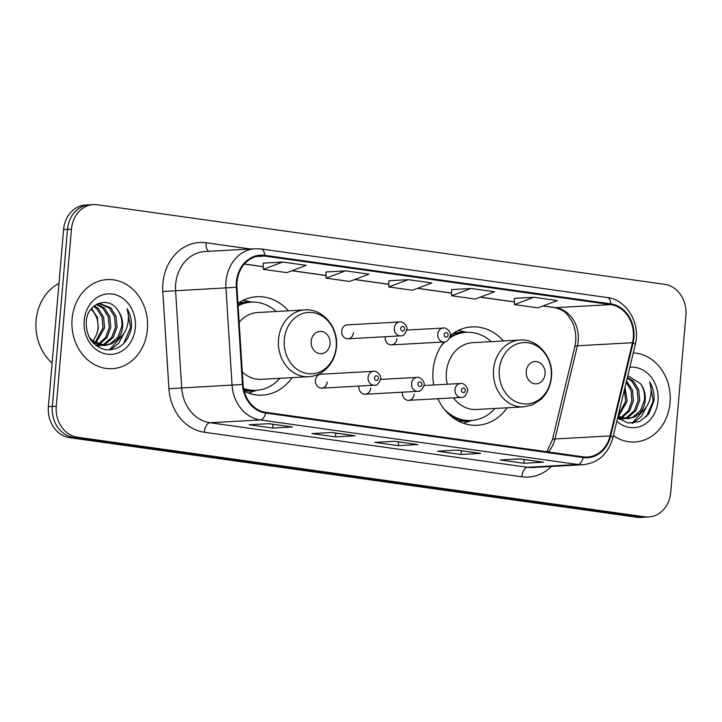 <?xml version="1.0" encoding="UTF-8"?>
<svg xmlns="http://www.w3.org/2000/svg" width="722" height="722" viewBox="0 0 722 722"><rect width="100%" height="100%" fill="white"/><g stroke="black" fill="none" stroke-linecap="round" stroke-linejoin="round"><path stroke-width="1.08" d="M443.985 341.975A49.258 41.777 86.8 0 0 433.065 370.251A49.258 41.777 86.8 0 0 433.687 384.988M437.893 398.715A49.258 41.777 86.8 0 0 477.386 425.267A49.258 41.777 86.8 0 0 507.124 407.795M244.207 391.342A49.258 41.777 86.8 0 0 262.366 395.105A49.258 41.777 86.8 0 0 292.103 377.633M321.723 388.147L374.348 385.223A6.967 5.911 -93.2 0 1 368.076 377.435A6.967 5.911 -93.2 0 1 373.572 371.298L320.956 374.222A6.967 5.911 86.8 0 0 315.451 380.359A6.967 5.911 86.8 0 0 321.723 388.147A6.967 5.911 86.8 0 0 327.228 382.01M358.969 386.071A6.967 5.911 86.8 0 0 358.933 386.46A6.967 5.911 86.8 0 0 365.197 394.239A6.967 5.911 86.8 0 0 370.702 388.111M402.443 392.172A6.967 5.911 86.8 0 0 402.407 392.551A6.967 5.911 86.8 0 0 408.679 400.34A6.967 5.911 86.8 0 0 414.175 394.203M385.196 336.723A6.967 5.911 86.8 0 0 385.16 337.102A6.967 5.911 86.8 0 0 391.432 344.89A6.967 5.911 86.8 0 0 396.929 338.753M347.959 338.789L400.575 335.874A6.967 5.911 -93.2 0 1 394.302 328.086A6.967 5.911 -93.2 0 1 399.808 321.949L347.183 324.873A6.967 5.911 86.8 0 0 341.687 331.01A6.967 5.911 86.8 0 0 347.959 338.789A6.967 5.911 86.8 0 0 353.455 332.661M503.414 340.974A49.258 41.777 86.8 0 0 471.926 326.895A49.258 41.777 86.8 0 0 450.266 335.568M288.394 310.812A49.258 41.777 86.8 0 0 256.906 296.733A49.258 41.777 86.8 0 0 237.971 303.348M93.445 204.579L85.575 205.021A27.887 23.645 86.8 0 0 63.581 229.56L48.392 406.685A27.887 23.645 86.8 0 0 69.565 437.658L636.93 517.25A27.887 23.645 86.8 0 0 640.847 517.421L644.782 517.205A27.887 23.645 86.8 0 1 640.865 517.033A27.887 23.645 86.8 0 0 644.782 517.205L648.717 516.979A27.887 23.645 86.8 0 0 670.711 492.44L685.9 315.315A27.887 23.645 86.8 0 0 664.727 284.342L97.362 204.75A27.887 23.645 86.8 0 0 93.445 204.579A27.887 23.645 86.8 0 0 71.451 229.118L56.262 406.251A27.887 23.645 86.8 0 0 77.434 437.225L644.8 516.817A27.887 23.645 86.8 0 0 648.717 516.979M56.262 406.251L52.327 406.468A27.887 23.645 86.8 0 0 73.5 437.442L640.865 517.033L73.5 437.442A27.887 23.645 86.8 0 1 52.327 406.468L67.516 229.334L52.327 406.468L48.392 406.685M89.51 204.795A27.887 23.645 86.8 0 0 67.516 229.334A27.887 23.645 86.8 0 1 89.51 204.795M72.092 318.835A44.611 37.833 86.8 0 0 112.235 368.671A44.611 37.833 86.8 0 0 147.432 329.403A44.611 37.833 86.8 0 0 107.289 279.576A44.611 37.833 86.8 0 0 72.092 318.835A44.611 37.833 86.8 0 0 112.235 368.671A44.611 37.833 86.8 0 0 147.432 329.403A44.611 37.833 86.8 0 0 107.289 279.576A44.611 37.833 86.8 0 0 72.092 318.835M613.384 435.583A44.611 37.833 86.8 0 0 634.873 441.99A44.611 37.833 86.8 0 0 670.07 402.723A44.611 37.833 86.8 0 0 633.293 352.887A44.611 37.833 86.8 0 1 670.07 402.723A44.611 37.833 86.8 0 1 634.873 441.99A44.611 37.833 86.8 0 1 613.384 435.583M237.015 282.049A29.746 25.225 -93.2 0 1 260.48 255.877A29.746 25.225 -93.2 0 1 264.658 256.057L610.731 304.603A29.746 25.225 -93.2 0 1 632.49 342.715L610.045 435.917A29.746 25.225 -93.2 0 1 587.401 457.026A29.746 25.225 -93.2 0 1 583.223 456.845L265.714 412.307A29.746 25.225 -93.2 0 1 243.07 384.438L236.951 287.23A29.746 25.225 -93.2 0 1 237.015 282.049M236.383 281.968A30.486 25.857 86.8 0 0 236.329 287.275L242.448 384.483A30.486 25.857 86.8 0 0 265.651 413.038L583.159 457.586A30.486 25.857 86.8 0 0 610.65 436.133L633.095 342.932A30.486 25.857 86.8 0 0 610.794 303.863L264.721 255.317A30.486 25.857 86.8 0 0 236.383 281.968M514.344 298.348L533.82 297.265L514.398 304.567L514.344 298.348M471.042 288.466L451.62 295.758L475.166 299.061L494.588 291.769L471.042 288.466L451.566 289.585M282.708 262.041L263.286 269.342L286.824 272.645L306.245 265.344L282.708 262.041L263.232 263.16M345.486 270.849L326.064 278.141L349.601 281.445L369.032 274.152L345.486 270.849L326.01 271.968M408.264 279.658L388.842 286.95L412.379 290.253L431.81 282.961L408.264 279.658L388.788 280.777M543.513 462.197L523.838 463.289L500.292 459.986L519.966 458.894L543.513 462.197A7.437 3.89 -82 0 1 543.106 462.179L519.768 458.912M355.17 435.781L335.495 436.873L311.958 433.57L331.633 432.478L355.17 435.781A7.437 3.89 -82 0 1 354.773 435.763L331.425 432.487M292.392 426.973L272.717 428.065L249.18 424.762L268.846 423.67L292.392 426.973A7.437 3.89 -82 0 1 291.995 426.955L268.647 423.679M480.726 453.389L461.06 454.481L437.514 451.187L457.188 450.095L480.726 453.389A7.437 3.89 -82 0 1 480.329 453.38L456.99 450.104M417.948 444.59L398.282 445.682L374.736 442.378L394.411 441.286L417.948 444.59A7.437 3.89 -82 0 1 417.551 444.572L394.203 441.295M514.398 304.567L537.944 307.87L557.366 300.569L533.82 297.265M398.282 445.682L398.598 441.909M461.06 454.481L461.385 450.718M272.717 428.065L273.042 424.301M335.495 436.873L335.82 433.101M523.838 463.289L524.163 459.526M388.842 286.95L388.788 280.741M326.064 278.141L326.01 271.932M263.286 269.342L263.232 263.124M451.62 295.758L451.566 289.54M58.96 283.43A46.47 39.412 86.8 0 0 36.1 320.532A46.47 39.412 86.8 0 0 52.128 363.085M94.356 305.794L98.264 308.52L103.589 317.093L104.546 327.887L95.782 343.158M95.024 343.672L94.365 344.078M93.67 306.354L96.703 308.61L102.028 317.184L102.984 327.968L94.97 342.67M96.829 304.179L104.509 308.177L109.834 316.75L110.791 327.535L107 337.661L98.995 344.575M98.237 344.899L96.143 345.594M96.27 304.494L102.948 308.267L108.273 316.841L109.23 327.626L105.593 337.526L98.201 344.286M97.434 344.656L95.791 345.315M96.947 304.115L99.871 303.628L110.755 307.834L116.08 316.407L117.036 327.192L113.246 337.318L105.583 344.069L102.181 345.296M101.405 345.468L96.261 345.685M99.085 303.691L109.193 307.915L114.518 316.489L115.475 327.283L111.684 337.4L104.022 344.15L101.387 345.179M100.62 345.387L98.291 345.784M99.076 345.757L96.513 345.874M117.812 310.27C108.58 295.298 87.163 303.384 86.252 321.507C86.089 336.831 92.569 346.244 105.674 349.764C118.823 350.45 127.334 343.528 131.187 329.015L131.359 327.454C131.882 320.604 130.456 314.323 127.099 308.619C128.94 314.639 128.868 320.821 126.891 327.165C125.114 332.544 121.91 336.723 117.289 339.701A21.01 17.815 86.8 0 0 122.587 326.885A21.01 17.815 86.8 0 0 117.812 310.27C121.152 315.18 122.46 320.73 121.72 326.931L117.93 337.057L110.267 343.807L104.537 345.441M117.289 339.701L111.829 343.717L105.322 345.414L93.048 341.289L89.23 337.246M105.322 345.414L103.76 345.504L92.56 342.192M91.568 308.465L97.344 317.445L98.3 328.23L96.549 334.638L92.921 341.19M96.549 334.638A21.01 17.815 86.8 0 0 97.993 328.248A21.01 17.815 86.8 0 0 90.972 309.206M97.65 303.772L98.309 303.718M84.176 320.532A30.306 25.703 86.8 0 0 107.181 354.204A30.306 25.703 86.8 0 0 135.348 327.716A30.306 25.703 86.8 0 0 112.343 294.044A30.306 25.703 86.8 0 0 84.176 320.532M127.099 308.619L130.628 327.49L123.642 343.573M122.695 334.927L109.392 350.008M124.094 333.013L118.796 343.149L110.159 349.971M330.035 343.852A11.155 9.458 86.8 0 0 321.57 331.461A11.155 9.458 86.8 0 0 311.2 341.208A11.155 9.458 86.8 0 0 319.675 353.599A11.155 9.458 86.8 0 0 330.035 343.852M242.294 372.02A33.465 28.375 86.8 0 0 261.49 379.33L308.637 376.713A33.465 28.375 86.8 0 1 278.53 339.34A33.465 28.375 86.8 0 1 304.928 309.891L257.781 312.509A33.465 28.375 86.8 0 0 239.162 322.31M276.273 311.48A44.15 37.445 86.8 0 0 251.292 302.166A44.15 37.445 86.8 0 0 238.125 305.803M251.292 302.166L249.325 302.274A44.15 37.445 86.8 0 0 238.07 304.991M243.72 389.275A44.15 37.445 86.8 0 0 254.216 390.44L256.184 390.331A44.15 37.445 86.8 0 0 279.983 378.301M243.567 388.49A44.15 37.445 86.8 0 0 256.184 390.331M545.056 374.014A11.155 9.458 86.8 0 0 536.59 361.623A11.155 9.458 86.8 0 0 526.221 371.379A11.155 9.458 86.8 0 0 534.686 383.77A11.155 9.458 86.8 0 0 545.056 374.014M453.443 397.858A33.465 28.375 86.8 0 0 476.511 409.491L523.658 406.874A33.465 28.375 86.8 0 1 493.55 369.502A33.465 28.375 86.8 0 1 519.948 340.053L472.802 342.67A33.465 28.375 86.8 0 0 446.404 372.119A33.465 28.375 86.8 0 0 447.252 384.239M491.285 341.641A44.15 37.445 86.8 0 0 466.304 332.328A44.15 37.445 86.8 0 0 449.644 338.049M444.905 341.867A44.15 37.445 86.8 0 0 440.943 346.244M466.304 332.328L464.345 332.436A44.15 37.445 86.8 0 0 450.113 336.651M451.115 416.26A44.15 37.445 86.8 0 0 469.237 420.601L471.204 420.493A44.15 37.445 86.8 0 0 494.994 408.462M444.454 409.464A44.15 37.445 86.8 0 0 471.204 420.493M624.99 387.38L627.183 401.206L618.42 416.468M624.413 389.772L625.622 401.288L618.222 415.484M626.534 380.945L632.472 390.07L633.429 400.854L629.638 410.98L621.633 417.885M620.875 418.218L618.781 418.904M626.236 382.209L631.064 390.656L631.867 400.945L628.23 410.836L620.839 417.605M620.072 417.975L618.429 418.634M627.355 377.561L633.393 381.144L638.717 389.718L639.674 400.511L635.883 410.628L628.221 417.379L624.819 418.616M624.043 418.787L618.898 419.004M627.201 378.175L631.831 381.234L637.156 389.808L638.113 400.593L634.322 410.719L626.66 417.469L624.025 418.489M623.257 418.697L620.929 419.103M621.714 419.076L619.151 419.193M617.626 417.957L628.203 423.065L639.502 421.594L648.753 414.031L653.997 400.773C654.52 393.923 653.094 387.642 649.737 381.938C651.578 387.958 651.506 394.14 649.529 400.484C647.742 405.863 644.547 410.042 639.927 413.02A21.01 17.815 86.8 0 0 645.224 400.205A21.01 17.815 86.8 0 0 640.45 383.59C643.789 388.49 645.098 394.05 644.358 400.25L640.567 410.376L632.905 417.126L627.174 418.76M639.927 413.02L634.467 417.036L627.959 418.733L618.032 416.251M627.959 418.733L617.842 417.072M616.841 421.215A30.306 25.703 86.8 0 0 642.661 425.438A30.306 25.703 86.8 0 0 657.986 401.026A30.306 25.703 86.8 0 0 629.837 367.245M640.45 383.59L627.797 375.711M649.737 381.938L653.266 400.809L646.28 416.883M645.333 408.237L632.03 423.327M646.731 406.333L641.434 416.459L632.797 423.282M69.565 437.658L77.434 437.225M63.581 229.56L71.451 229.118M636.93 517.25L644.8 516.817M632.49 342.715L577.41 345.775A29.746 25.225 86.8 0 0 578.232 340.703A29.746 25.225 86.8 0 0 555.642 307.662L543.161 305.911M548.368 451.954A29.746 25.225 86.8 0 0 554.965 438.976L577.41 345.775A16.732 2.96 -166.5 0 0 574.802 346.695L575.687 341.253C576.228 333.772 574.856 326.94 571.58 320.748C566.996 314.386 566.571 310.911 554.749 307.617A16.732 8.745 -82 0 0 555.642 307.662L610.731 304.603M264.658 256.057L256.346 256.518M551.428 466.466A46.47 39.412 -93.2 0 1 521.798 476.782L204.29 432.243A9.296 4.855 -82 0 1 210.003 422.74L260.362 419.951A37.183 31.533 -93.2 0 1 232.06 385.115L225.941 287.907A37.183 31.533 -93.2 0 1 226.013 281.436A37.183 31.533 -93.2 0 1 255.344 248.711L204.985 251.509A37.183 31.533 86.8 0 0 175.654 284.233A37.183 31.533 86.8 0 0 175.581 290.704L181.7 387.913A37.183 31.533 86.8 0 0 210.003 422.74L527.511 467.287A37.183 31.533 86.8 0 0 532.737 467.504L583.096 464.706A37.183 31.533 -93.2 0 1 577.871 464.49L260.362 419.951A9.296 4.855 -82 0 0 265.651 413.038M236.329 287.275L162.802 291.498A46.47 39.412 -93.2 0 1 206.077 242.782L250.372 248.991M583.159 457.586A9.296 4.855 98 0 1 577.871 464.49L527.511 467.287A9.296 4.855 -82 0 0 521.798 476.782M610.65 436.133A9.296 1.643 13.5 0 1 612.843 437.821L635.288 344.62C640.937 323.745 626.777 299.594 607.139 297.5L261.066 248.955A9.296 4.855 98 0 1 264.721 255.317M204.29 432.243A46.47 39.412 -93.2 0 1 168.921 388.707L242.448 384.483M633.095 342.932A9.296 1.643 13.5 0 1 635.288 344.62M610.794 303.863A9.296 4.855 -82 0 0 607.139 297.5M168.921 388.707L162.802 291.498M206.077 242.782A9.296 4.855 -82 0 0 208.631 251.31M610.045 435.917L554.965 438.976A16.732 2.96 -166.5 0 0 552.366 439.897L574.802 346.695M514.38 301.868L480.383 297.103M451.602 293.06L417.605 288.295M388.815 284.251L354.827 279.486M326.037 275.452L292.049 270.678M263.259 266.644L244.424 263.999M336.208 346.75A30.739 26.064 86.8 0 0 312.87 312.599A30.739 26.064 86.8 0 0 284.306 339.466A30.739 26.064 86.8 0 0 307.644 373.617A30.739 26.064 86.8 0 0 336.208 346.75M250.949 302.184A44.565 37.797 86.8 0 0 237.98 303.466M244.045 390.719A44.565 37.797 86.8 0 0 255.85 390.349M551.229 376.911A30.739 26.064 86.8 0 0 527.89 342.76A30.739 26.064 86.8 0 0 499.326 369.628A30.739 26.064 86.8 0 0 522.665 403.778A30.739 26.064 86.8 0 0 551.229 376.911M465.97 332.346A44.565 37.797 86.8 0 0 452.676 333.735M457.495 420.601A44.565 37.797 86.8 0 0 470.87 420.511M400.692 328.501A2.319 1.967 86.8 0 0 404.609 329.052A2.319 1.967 86.8 0 0 400.692 328.501M391.432 344.89L444.048 341.966A6.967 5.911 -93.2 0 1 437.785 334.187A6.967 5.911 -93.2 0 1 443.281 328.05L406.721 330.08M444.165 334.602A2.319 1.967 86.8 0 0 448.082 335.152A2.319 1.967 86.8 0 0 444.165 334.602M378.382 378.4A2.319 1.967 86.8 0 0 374.456 377.85A2.319 1.967 86.8 0 0 378.382 378.4M411.549 383.535A6.967 5.911 -93.2 0 1 417.054 377.398C420.231 376.234 425.267 382.371 424.031 385.034C422.46 389.609 420.385 391.703 417.821 391.324A6.967 5.911 -93.2 0 1 411.549 383.535M421.856 384.501A2.319 1.967 86.8 0 0 417.93 383.951A2.319 1.967 86.8 0 0 421.856 384.501M455.022 389.636A6.967 5.911 -93.2 0 1 460.528 383.499C463.704 382.335 468.74 388.472 467.504 391.134C465.934 395.701 463.858 397.804 461.295 397.416A6.967 5.911 -93.2 0 1 455.022 389.636M465.329 390.602A2.319 1.967 86.8 0 0 461.412 390.051A2.319 1.967 86.8 0 0 465.329 390.602M583.096 464.706C598.258 462.928 608.177 453.967 612.843 437.821M261.066 248.955L255.344 248.711M546.834 451.737L552.366 439.897M554.749 307.617L542.989 305.975M514.38 301.958L480.211 297.166M451.602 293.15L417.433 288.358M388.815 284.342L354.655 279.549M326.037 275.542L291.868 270.741M263.259 266.734L244.361 264.081M304.928 309.891C322.725 308.294 338.699 327.391 336.443 346.957C335.568 355.937 332.075 363.346 325.965 369.204C320.947 373.779 315.171 376.288 308.637 376.713M251.743 302.139L243.287 300.253M256.644 390.304L248.44 393.111M519.948 340.053C537.746 338.456 553.72 357.552 551.464 377.119C550.588 386.099 547.096 393.508 540.986 399.365L532.493 404.852L523.658 406.874M466.764 332.3L458.308 330.414M471.665 420.466L463.461 423.272M400.575 335.874C403.147 336.253 405.213 334.16 406.784 329.584C407.948 326.849 403.12 320.875 399.808 321.949M444.048 341.966C446.62 342.354 448.687 340.252 450.257 335.685C451.421 332.941 446.593 326.976 443.281 328.05M373.572 371.298C376.758 370.142 381.785 376.279 380.557 378.933C378.978 383.508 376.911 385.602 374.348 385.223M380.494 379.429L417.054 377.398M365.197 394.239L417.821 391.324M423.967 385.53L460.528 383.499M408.679 400.34L461.295 397.416"/></g></svg>
